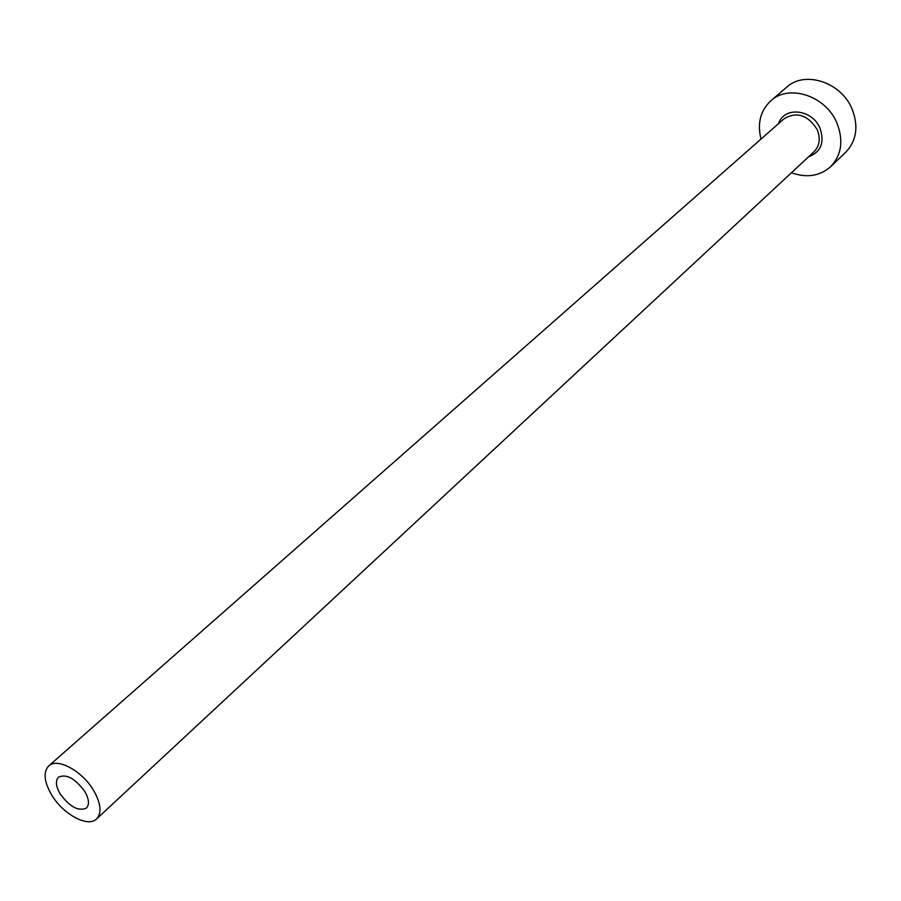 <?xml version="1.0" encoding="UTF-8"?>
<svg xmlns="http://www.w3.org/2000/svg" width="901" height="901" viewBox="0 0 901 901"><rect width="100%" height="100%" fill="white"/><g stroke="black" fill="none" stroke-linecap="round" stroke-linejoin="round"><path stroke-width="1.35" d="M60.108 793.792C69.704 806.879 78.477 811.632 86.451 808.051C89.582 804.57 89.041 799.074 84.818 791.562C75.233 778.464 66.46 773.655 58.497 777.158C55.288 780.683 55.817 786.224 60.108 793.792M93.805 790.763C82.475 771.008 57.213 757.29 48.688 765.974C43.124 772.022 44.048 781.561 51.436 794.569C62.8 814.166 88.005 827.929 96.598 818.93C101.926 812.995 100.991 803.602 93.805 790.763M791.461 172.722C806.71 178.173 819.764 176.157 830.621 166.696C841.647 154.995 843.719 140.387 836.849 122.874C825.767 95.81 788.983 83.793 770.918 100.709C760.421 110.564 757.122 123.347 761.007 139.069M830.621 166.696L845.656 152.325C856.637 140.68 858.754 126.196 852.019 108.863C841.129 82.104 804.717 70.346 786.719 87.172L770.918 100.709M778.622 123.572C783.915 106.115 812.33 109.077 820.011 128.212C824.775 142.482 820.991 151.999 808.636 156.751M96.598 818.93L813.975 151.785C819.64 145.894 820.721 138.517 817.218 129.654C807.893 114.923 796.856 111.285 784.095 118.752L48.688 765.974"/></g></svg>
